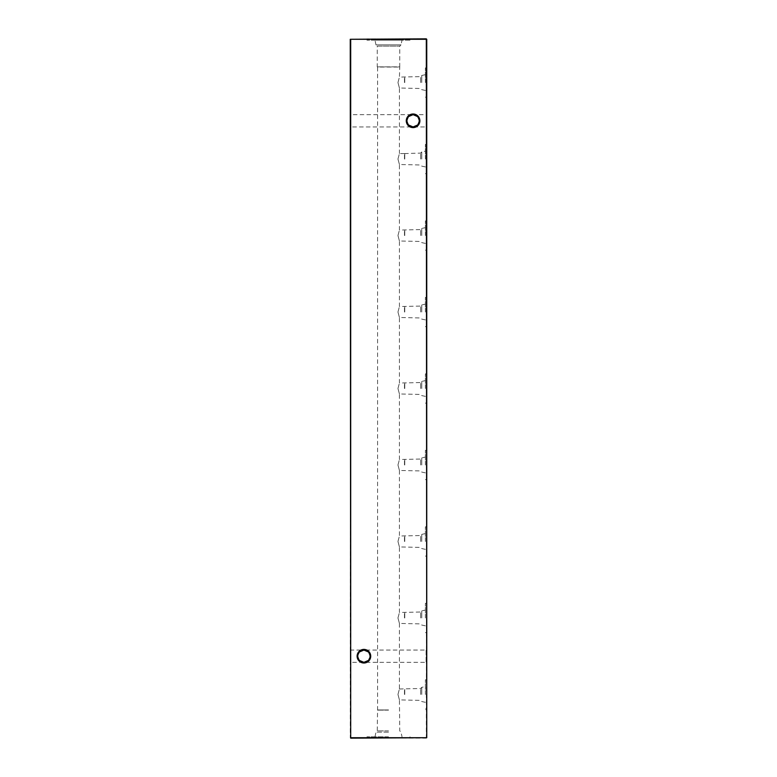 <?xml version="1.0" encoding="UTF-8"?>
<svg xmlns="http://www.w3.org/2000/svg" width="777" height="777" viewBox="0 0 777 777"><rect width="100%" height="100%" fill="white"/><g stroke="black" fill="none" stroke-linecap="round" stroke-linejoin="round"><path stroke-width="0.58" stroke-dasharray="3.88 2.91" d="M350.252 662.995L350.252 649.407L350.252 662.995L350.913 662.344L350.913 650.058L350.913 662.344L426.087 662.344L426.087 650.058L426.748 649.407L426.748 662.995L426.748 649.407M350.252 649.407L350.913 650.058L363.918 650.058C360.207 650.446 358.168 652.495 357.77 656.196A6.138 6.138 0 0 1 363.918 650.058A6.138 6.138 0 0 1 370.056 656.196C369.667 652.495 367.618 650.446 363.918 650.058L426.087 650.058L426.087 662.344L426.748 662.995M350.252 127.593L350.252 114.005L350.252 127.593L350.913 126.942L350.913 114.656L350.913 126.942L426.087 126.942L426.087 114.656L426.748 114.005L426.748 127.593L426.748 114.005M417.482 116.511L419.23 120.794C418.832 117.094 416.793 115.045 413.082 114.656L426.087 114.656L426.087 126.942L426.748 127.593M408.683 116.511L406.944 120.804A6.138 6.138 0 0 1 413.082 114.656A6.138 6.138 0 0 1 419.23 120.804A6.138 6.138 0 0 1 413.082 126.942A6.138 6.138 0 0 1 406.944 120.804C407.333 117.094 409.382 115.045 413.082 114.656L350.913 114.656L350.252 114.005M370.716 656.196A6.799 6.799 0 0 0 363.918 649.407A6.799 6.799 0 0 0 357.119 656.196A6.799 6.799 0 0 0 363.918 662.995A6.799 6.799 0 0 0 370.716 656.196M419.881 120.804A6.799 6.799 0 0 0 413.082 114.005A6.799 6.799 0 0 0 406.293 120.804A6.799 6.799 0 0 0 413.082 127.593A6.799 6.799 0 0 0 419.881 120.804M359.518 660.489L357.77 656.196L359.518 651.913M368.317 651.913L370.056 656.196L368.317 660.489M408.683 125.087L406.944 120.794M404.759 694.444L404.759 688.5L404.759 694.444M404.477 694.444L404.477 688.976L404.477 694.444M420.619 694.444L420.619 688.5L420.619 694.444M421.775 694.444L421.775 687.344L421.775 694.444M425.388 694.444L425.388 679.817L425.388 694.444M397.96 694.444L399.427 688.976L397.96 694.444L399.427 699.902L397.96 694.444M426.748 694.444L426.748 679.817L426.748 694.444M404.759 617.958L404.759 612.014L404.759 617.958M404.477 617.958L404.477 612.49L404.477 617.958M420.619 617.958L420.619 612.014L420.619 617.958M421.775 617.958L421.775 610.858L421.775 617.958M425.388 617.958L425.388 603.331L425.388 617.958M397.96 617.958L399.427 612.49L397.96 617.958L399.427 623.416L397.96 617.958M426.748 617.958L426.748 603.331L426.748 617.958M404.759 541.472L404.759 535.528L404.759 541.472M404.477 541.472L404.477 536.013L404.477 541.472M420.619 541.472L420.619 535.528L420.619 541.472M421.775 541.472L421.775 534.372L421.775 541.472M425.388 541.472L425.388 526.845L425.388 541.472M397.96 541.472L399.427 536.013L397.96 541.472L399.427 546.93L397.96 541.472M426.748 541.472L426.748 526.845L426.748 541.472M404.759 464.986L404.759 459.042L404.759 464.986M404.477 464.986L404.477 459.518L404.477 464.986M420.619 464.986L420.619 459.042L420.619 464.986M421.775 464.986L421.775 457.886L421.775 464.986M425.388 464.986L425.388 450.359L425.388 464.986M397.96 464.986L399.427 459.518L397.96 464.986L399.427 470.444L397.96 464.986M426.748 464.986L426.748 450.359L426.748 464.986M404.759 388.5L404.759 382.556L404.759 388.5M404.477 388.5L404.477 383.032L404.477 388.5M420.619 388.5L420.619 382.556L420.619 388.5M421.775 388.5L421.775 381.4L421.775 388.5M425.388 388.5L425.388 373.873L425.388 388.5M397.96 388.5L399.427 383.032L397.96 388.5L399.427 393.958L397.96 388.5M426.748 388.5L426.748 373.873L426.748 388.5M404.759 312.014L404.759 306.07L404.759 312.014M404.477 312.014L404.477 306.546L404.477 312.014M420.619 312.014L420.619 306.07L420.619 312.014M421.775 312.014L421.775 304.914L421.775 312.014M425.388 312.014L425.388 297.387L425.388 312.014M397.96 312.014L399.427 306.546L397.96 312.014L399.427 317.482L397.96 312.014M426.748 312.014L426.748 297.387L426.748 312.014M404.759 235.528L404.759 229.584L404.759 235.528M404.477 235.528L404.477 230.06L404.477 235.528M420.619 235.528L420.619 229.584L420.619 235.528M421.775 235.528L421.775 228.428L421.775 235.528M425.388 235.528L425.388 220.901L425.388 235.528M397.96 235.528L399.427 230.06L397.96 235.528L399.427 240.987L397.96 235.528M426.748 235.528L426.748 220.901L426.748 235.528M404.759 159.042L404.759 153.098L404.759 159.042M404.477 159.042L404.477 153.584L404.477 159.042M420.619 159.042L420.619 153.098L420.619 159.042M421.775 159.042L421.775 151.942L421.775 159.042M425.388 159.042L425.388 144.415L425.388 159.042M397.96 159.042L399.427 153.574L397.96 159.042L399.427 164.501L397.96 159.042M426.748 159.042L426.748 144.415L426.748 159.042M404.759 82.556L404.759 76.612L404.759 82.556M404.477 82.556L404.477 77.088L404.477 82.556M420.619 82.556L420.619 76.612L420.619 82.556M421.775 82.556L421.775 75.456L421.775 82.556M425.388 82.556L425.388 67.929L425.388 82.556M397.96 82.556L399.427 77.088L397.96 82.556L399.427 88.015L397.96 82.556M426.748 82.556L426.748 67.929L426.748 82.556M388.5 736.8L366.987 736.8L388.5 736.8M388.5 732.148L375.981 732.148L388.5 732.148M388.5 730.885L377.243 730.885L388.5 730.885M388.5 710.129L377.243 710.129L388.5 710.129M388.5 709.945L377.573 709.945L388.5 709.945M388.5 738.15L366.987 738.15L388.5 738.15M410.013 38.85L366.987 38.85L410.013 38.85L410.013 40.2L366.987 40.2L410.013 40.2M366.987 38.85L366.987 40.2M374.99 736.8L375.981 732.148L377.243 730.885L377.573 709.945L377.573 67.055L399.427 67.055L377.243 66.871L377.243 46.115L399.757 46.115L377.243 46.115L375.981 44.852L374.99 40.2L402.01 40.2L374.99 40.2M425.388 74.679L421.775 75.456L420.619 76.612L399.427 77.088L399.757 66.871L377.243 66.861L399.757 66.861L399.757 46.115L401.019 44.852L375.981 44.852L401.019 44.852L402.01 40.2M425.388 90.433L421.775 89.656L420.619 88.5L399.427 88.015L399.427 153.574M425.388 166.919L421.775 166.142L420.619 164.986L399.427 164.501L399.427 230.06L420.619 229.584L421.775 228.428L425.388 227.651M425.388 243.405L421.775 242.628L420.619 241.472L399.427 240.987L399.427 306.546L420.619 306.07L421.775 304.914L425.388 304.137M425.388 319.891L421.775 319.114L420.619 317.958L399.427 317.482L399.427 383.032L420.619 382.556L421.775 381.4L425.388 380.623M425.388 396.377L421.775 395.6L420.619 394.444L399.427 393.958L399.427 459.518L420.619 459.042L421.775 457.886L425.388 457.109M399.427 470.444L399.427 536.013L420.619 535.528L421.775 534.372L425.388 533.595M425.388 549.349L421.775 548.572L420.619 547.416L399.427 546.93L399.427 612.49L420.619 612.014L421.775 610.858L425.388 610.081M399.427 623.416L399.427 688.976M425.388 702.321L421.775 701.544L420.619 700.388L399.427 699.902L399.757 730.885L401.019 732.148L402.01 736.8M406.944 120.804C407.333 124.505 409.382 126.554 413.082 126.942C416.793 126.554 418.832 124.505 419.23 120.804L417.482 125.087M426.748 49.757L426.748 50.816M426.748 56.255L426.748 54.895M426.748 101.496L426.748 98.572L426.748 101.496M426.311 61.927L426.748 60.927L426.748 62.315L426.748 59.625L426.748 64.355L426.748 61.927M426.311 67.861L426.748 64.763L426.748 67.861M426.748 71.066L426.748 72.465M426.311 52.807L426.311 55.789L426.748 52.807M426.748 61.393L426.748 60.635M426.748 67.754L426.748 64.841L426.748 67.754M426.311 74.233L426.748 76.107L426.748 74.233M426.748 83.042L426.748 82.09M426.748 95.396L426.748 96.533L426.748 94.901L426.748 96.533L426.311 95.396M426.748 737.713L426.748 39.287L426.311 737.713L350.689 737.713L350.689 39.287L426.311 38.85L350.252 39.287L350.252 737.713L426.311 738.15M426.748 85.247L426.748 82.1L426.748 85.247M426.748 93.978L426.748 91.443M426.311 89.005L426.748 85.499L426.748 89.005M426.748 78.39L426.748 77.166M426.748 73.592L426.748 72.834M426.311 68.813L426.748 72.135L426.748 68.813M426.311 59.47L426.748 56.488L426.748 59.47M426.748 51.535L426.748 46.571L426.748 51.535M426.748 75.563L426.748 73.815L426.748 75.563M426.748 69.959L426.748 68.211L426.748 69.959M426.748 59.101L426.748 57.352L426.748 59.101M426.748 97.873L426.748 97.115M426.311 104.196L426.748 102.428L426.748 104.196M426.748 53.496L426.748 51.748L426.748 53.496M363.918 662.344C367.618 661.955 369.667 659.906 370.056 656.196A6.138 6.138 0 0 1 363.918 662.344A6.138 6.138 0 0 1 357.779 656.196C358.168 659.906 360.207 661.955 363.918 662.344M426.311 85.247L426.748 82.1L426.311 85.247M426.311 90.987L426.748 94.435M426.311 92.706L426.301 94.027L426.311 92.706M426.311 87.257L426.311 85.907L426.311 87.257M426.311 82.09L426.748 80.711M426.311 80.711L426.311 83.042M426.311 83.722L426.748 81.119L426.748 83.722M426.311 76.806L426.748 80.012M426.311 79.633L426.748 76.991M426.311 76.632L426.748 79.604M426.311 79.604L426.311 78.39M426.311 79.565L426.311 77.04L426.748 79.565M426.311 75.515L426.311 74.174L426.311 75.932L426.311 75.087L426.748 75.515M426.311 75.835L426.748 75.155L426.748 75.835M426.311 72.834L426.311 73.592M426.311 73.417L426.748 70.95L426.311 73.417M426.311 72.135L426.311 69.095L426.748 72.135M426.311 66.084L426.311 67.754L426.748 66.084M426.311 63.617L426.311 62.267L426.311 64.2L426.311 63.18L426.748 63.617M426.311 62.675L426.311 63.296L426.748 62.675M426.311 60.635L426.311 61.393M426.311 59.878L426.311 56.488L426.748 59.878M426.311 54.895L426.748 55.789L426.748 53.963M426.311 54.069L426.301 55.381L426.311 54.069M426.301 55.381L426.748 54.371L426.748 56.77M426.311 50.66L426.311 46.571L426.311 51.535L426.748 50.66M426.311 81.167L426.748 80.565M426.311 80.507L426.748 78.623M426.311 78.623L426.748 76.748M426.311 76.69L426.311 76.088L426.748 76.496M426.311 76.933L426.748 78.574M426.311 78.671L426.748 80.322M426.311 75.563L426.748 73.815L426.311 75.563M426.311 72.795L426.748 71.533M426.311 72.008L426.748 73.397M426.311 73.397L426.748 70.542M426.311 70.542L426.311 71.066M426.311 71.97L426.311 72.989L426.311 71.97M426.311 69.959L426.748 68.211L426.311 69.959M426.311 64.763L426.311 66.336L426.748 64.763M426.311 65.171L426.311 66.317L426.748 65.171M426.311 67.444L426.311 66.317L426.748 67.444M426.311 62.607L426.311 64.355L426.748 62.607M426.311 60.033L426.311 62.024L426.311 59.683L426.311 60.946L426.748 60.033M426.311 60.946L426.311 59.625L426.748 60.946M426.311 59.101L426.748 57.352L426.311 59.101M426.311 97.115L426.311 97.873M426.311 99.815L426.311 101.496L426.748 99.815M426.311 104.186L426.311 102.836L426.311 105.517L426.748 104.176M426.311 53.963L426.311 55.361M426.311 56.77L426.311 56.255M426.311 53.496L426.748 51.748L426.311 53.496M426.311 51.224L426.748 49.738M426.311 49.738L426.748 48.359M426.311 48.359L426.748 50.418M426.311 50.418L426.748 48.3L426.748 51.399M426.311 51.399L426.748 49.631M426.311 49.631L426.748 48.766M426.311 48.766L426.311 49.757M426.311 111.703L426.748 111.111M426.311 111.053L426.748 109.168M426.311 109.168L426.748 107.294M426.311 107.236L426.748 106.634M426.311 107.479L426.748 109.12M426.311 109.207L426.748 110.858M399.427 688.985L420.619 688.5L421.775 687.344L425.388 686.567M426.748 679.817L425.388 679.817M426.748 603.331L425.388 603.331M426.748 526.845L425.388 526.845M426.748 450.359L425.388 450.359M426.748 373.873L425.388 373.873M426.748 297.387L425.388 297.387M426.748 220.901L425.388 220.901M404.477 153.574L420.619 153.098L421.775 151.942L425.388 151.165M404.477 153.584L399.427 153.584M426.748 144.415L425.388 144.415M426.748 67.929L425.388 67.929M366.987 738.15L366.987 736.8M410.013 738.15L410.013 736.8M426.748 97.183L425.388 97.183M426.748 173.669L425.388 173.669M426.748 250.155L425.388 250.155M426.748 326.641L425.388 326.641M426.748 403.127L425.388 403.127M426.748 479.613L425.388 479.613M425.388 472.863L421.775 472.086L420.619 470.93L399.427 470.454M426.748 556.099L425.388 556.099M426.748 632.585L425.388 632.585M425.388 625.835L421.775 625.058L420.619 623.902L399.427 623.426M426.748 709.071L425.388 709.071"/><path stroke-width="1.17" d="M408.683 116.511L413.082 114.656A6.138 6.138 0 0 0 406.944 120.804A6.138 6.138 0 0 0 413.082 126.942L408.683 125.087M413.082 127.593A6.799 6.799 0 0 1 406.284 120.804A6.799 6.799 0 0 1 413.082 114.005A6.799 6.799 0 0 1 419.881 120.804A6.799 6.799 0 0 1 413.082 127.593M359.518 651.913L363.918 650.058A6.138 6.138 0 0 0 357.77 656.196A6.138 6.138 0 0 0 363.918 662.344L359.518 660.489M363.918 662.995A6.799 6.799 0 0 1 357.119 656.196A6.799 6.799 0 0 1 363.918 649.407A6.799 6.799 0 0 1 370.707 656.196A6.799 6.799 0 0 1 363.918 662.995M417.482 125.087L413.082 126.942A6.138 6.138 0 0 0 419.221 120.804A6.138 6.138 0 0 0 413.082 114.656L417.482 116.511M368.317 660.489L363.918 662.344A6.138 6.138 0 0 0 370.056 656.196A6.138 6.138 0 0 0 363.918 650.058L368.317 651.913M426.748 39.287L426.748 737.713L426.311 39.287L350.689 39.287L350.689 737.713L426.311 737.713L350.689 738.15L350.252 39.287L426.311 38.85"/></g></svg>
